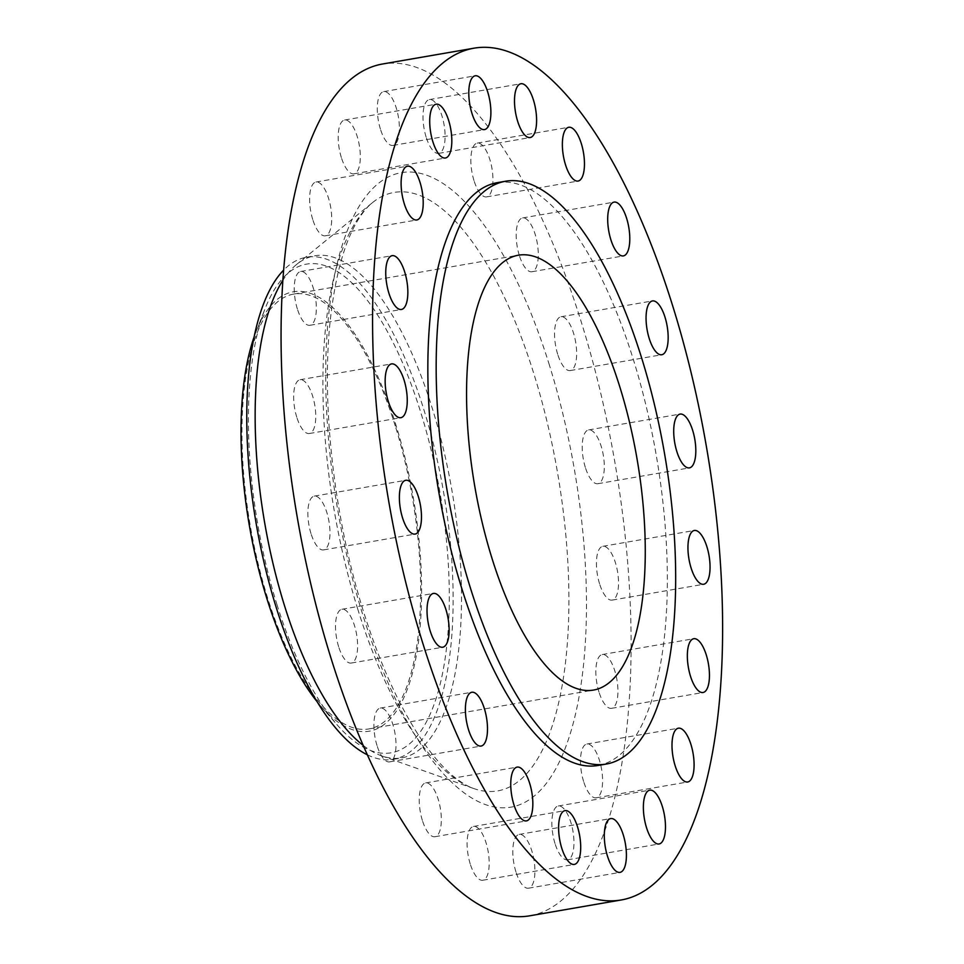 <?xml version="1.0" encoding="UTF-8"?>
<svg xmlns="http://www.w3.org/2000/svg" width="964" height="964" viewBox="0 0 964 964"><rect width="100%" height="100%" fill="white"/><g stroke="black" fill="none" stroke-linecap="round" stroke-linejoin="round"><path stroke-width="0.72" stroke-dasharray="4.82 3.62" d="M599.56 583.774A27.293 10.182 -99.8 0 1 602.825 546.311A27.293 10.182 -99.8 0 1 615.394 562.627A27.293 10.182 -99.8 0 1 612.14 600.102A27.293 10.182 -99.8 0 1 599.56 583.774M598.969 692.007A27.293 10.182 -99.8 0 1 602.235 654.544A27.293 10.182 -99.8 0 1 614.803 670.86A27.293 10.182 -99.8 0 1 611.538 708.335A27.293 10.182 -99.8 0 1 598.969 692.007M583.618 781.491A27.293 10.182 -99.8 0 1 586.871 744.027A27.293 10.182 -99.8 0 1 599.451 760.355A27.293 10.182 -99.8 0 1 596.186 797.818A27.293 10.182 -99.8 0 1 583.618 781.491M554.999 843.476A27.293 10.182 -99.8 0 1 558.264 806A27.293 10.182 -99.8 0 1 570.833 822.328A27.293 10.182 -99.8 0 1 567.567 859.804A27.293 10.182 -99.8 0 1 554.999 843.476M515.933 871.878A27.293 10.182 -99.8 0 1 519.186 834.414A27.293 10.182 -99.8 0 1 531.767 850.73A27.293 10.182 -99.8 0 1 528.501 888.206A27.293 10.182 -99.8 0 1 515.933 871.878M470.227 863.925A27.293 10.182 -99.8 0 1 473.493 826.461A27.293 10.182 -99.8 0 1 486.061 842.789A27.293 10.182 -99.8 0 1 482.795 880.253A27.293 10.182 -99.8 0 1 470.227 863.925M422.365 820.4A27.293 10.182 -99.8 0 1 425.63 782.937A27.293 10.182 -99.8 0 1 438.198 799.264A27.293 10.182 -99.8 0 1 434.933 836.728A27.293 10.182 -99.8 0 1 422.365 820.4M377.02 745.558A27.293 10.182 -99.8 0 1 380.286 708.094A27.293 10.182 -99.8 0 1 392.854 724.422A27.293 10.182 -99.8 0 1 389.601 761.885A27.293 10.182 -99.8 0 1 377.02 745.558M338.653 646.736A27.293 10.182 -99.8 0 1 341.919 609.26A27.293 10.182 -99.8 0 1 354.487 625.588A27.293 10.182 -99.8 0 1 351.221 663.063A27.293 10.182 -99.8 0 1 338.653 646.736M310.998 533.586A27.293 10.182 -99.8 0 1 314.264 496.123A27.293 10.182 -99.8 0 1 326.832 512.438A27.293 10.182 -99.8 0 1 323.579 549.914A27.293 10.182 -99.8 0 1 310.998 533.586M296.779 417.207A27.293 10.182 -99.8 0 1 300.045 379.732A27.293 10.182 -99.8 0 1 312.613 396.059A27.293 10.182 -99.8 0 1 309.348 433.523A27.293 10.182 -99.8 0 1 296.779 417.207M297.37 308.974A27.293 10.182 -99.8 0 1 300.635 271.499A27.293 10.182 -99.8 0 1 313.204 287.826A27.293 10.182 -99.8 0 1 309.95 325.29A27.293 10.182 -99.8 0 1 297.37 308.974M312.734 219.479A27.293 10.182 -99.8 0 1 315.987 182.015A27.293 10.182 -99.8 0 1 328.567 198.343A27.293 10.182 -99.8 0 1 325.302 235.806A27.293 10.182 -99.8 0 1 312.734 219.479M341.34 157.506A27.293 10.182 -99.8 0 1 344.606 120.03A27.293 10.182 -99.8 0 1 357.174 136.358A27.293 10.182 -99.8 0 1 353.921 173.833A27.293 10.182 -99.8 0 1 341.34 157.506M380.418 129.104A27.293 10.182 -99.8 0 1 383.684 91.628A27.293 10.182 -99.8 0 1 396.252 107.956A27.293 10.182 -99.8 0 1 392.987 145.431A27.293 10.182 -99.8 0 1 380.418 129.104M426.124 137.045A27.293 10.182 -99.8 0 1 429.378 99.581A27.293 10.182 -99.8 0 1 441.958 115.909A27.293 10.182 -99.8 0 1 438.692 153.372A27.293 10.182 -99.8 0 1 426.124 137.045M473.987 180.569A27.293 10.182 -99.8 0 1 477.24 143.106A27.293 10.182 -99.8 0 1 489.82 159.434A27.293 10.182 -99.8 0 1 486.555 196.897A27.293 10.182 -99.8 0 1 473.987 180.569M519.319 255.412A27.293 10.182 -99.8 0 1 522.584 217.948A27.293 10.182 -99.8 0 1 535.153 234.276A27.293 10.182 -99.8 0 1 531.887 271.74A27.293 10.182 -99.8 0 1 519.319 255.412M585.341 467.395A27.293 10.182 -99.8 0 1 588.606 429.92A27.293 10.182 -99.8 0 1 601.174 446.248A27.293 10.182 -99.8 0 1 597.909 483.711A27.293 10.182 -99.8 0 1 585.341 467.395M557.686 354.246A27.293 10.182 -99.8 0 1 560.952 316.77A27.293 10.182 -99.8 0 1 573.52 333.098A27.293 10.182 -99.8 0 1 570.266 370.574A27.293 10.182 -99.8 0 1 557.686 354.246M317.084 701.647A222.925 83.145 80.2 0 0 320.759 706.046A222.925 83.145 80.2 0 0 412.339 673.547A222.925 83.145 80.2 0 0 395.963 425.172A222.925 83.145 80.2 0 0 256.002 331.833A222.925 83.145 80.2 0 0 254.014 337.207M276.945 604.5A247.953 92.484 80.2 0 0 337.123 724.844A247.953 92.484 80.2 0 0 438.994 688.706A247.953 92.484 80.2 0 0 420.774 412.447A247.953 92.484 80.2 0 0 265.112 308.625A247.953 92.484 80.2 0 0 276.945 604.5M367.38 754.824A254.773 95.026 80.2 0 0 393.396 759.331A254.773 95.026 80.2 0 0 423.847 409.616A254.773 95.026 80.2 0 0 306.516 257.231A254.773 95.026 80.2 0 0 283.524 270.221M363.223 745.413A254.773 95.026 80.2 0 0 381.636 755.86A254.773 95.026 80.2 0 0 401.783 757.873A254.773 95.026 80.2 0 0 432.233 408.158A254.773 95.026 80.2 0 0 314.903 255.785A254.773 95.026 80.2 0 0 296.599 264.461A254.773 95.026 80.2 0 0 282.765 280.476M529.778 915.8A432.209 161.205 80.2 0 0 581.437 322.53A432.209 161.205 80.2 0 0 382.395 64.034M598.017 765.476A295.719 110.306 80.2 0 0 633.36 359.56A295.719 110.306 80.2 0 0 497.171 182.69M395.3 426.052A220.66 82.302 80.2 0 0 293.683 294.08A220.66 82.302 80.2 0 0 267.305 596.969A220.66 82.302 80.2 0 0 368.923 728.929A220.66 82.302 80.2 0 0 395.3 426.052M357.813 609.284A303.672 113.27 -99.8 0 1 372.297 202.789A303.672 113.27 -99.8 0 1 533.96 374.08A303.672 113.27 -99.8 0 1 563.952 674.342A303.672 113.27 -99.8 0 1 473.649 788.504A303.672 113.27 -99.8 0 1 357.813 609.284M549.444 365.248A321.904 120.066 80.2 0 0 365.019 197.536A321.904 120.066 80.2 0 0 362.729 614.586A321.904 120.066 80.2 0 0 547.154 782.298A321.904 120.066 80.2 0 0 549.444 365.248M381.636 755.86L473.649 788.504C467.769 786.516 461.141 782.539 453.755 776.574C442.404 767.332 430.703 753.571 418.665 735.303C397.698 703.069 379.334 661.882 363.561 611.73C333.93 517.861 321.024 403.06 330.387 319.12C335.412 275.077 344.522 242.205 357.704 220.503C362.609 212.514 367.477 206.609 372.297 202.789L296.599 264.461M602.825 546.311L694.333 530.477M602.235 654.544L693.743 638.71M586.871 744.027L678.391 728.194M558.264 806L649.772 790.167M519.186 834.414L610.694 818.569M473.493 826.461L565 810.628M425.63 782.937L517.138 767.103M380.286 708.094L471.794 692.26M341.919 609.26L433.426 593.426M314.264 496.123L405.772 480.289M300.045 379.732L391.553 363.898M300.635 271.499L392.143 255.665M315.987 182.015L407.495 166.182M344.606 120.03L436.114 104.196M383.684 91.628L475.192 75.794M429.378 99.581L520.885 83.748M477.24 143.106L568.748 127.272M522.584 217.948L614.092 202.115M588.606 429.92L680.114 414.086M560.952 316.77L652.459 300.937M320.759 706.046L337.123 724.844M393.396 759.331L401.783 757.873M293.683 294.08L518.295 255.219M368.923 728.929L593.535 690.067M306.516 257.231L314.903 255.785M256.002 331.833L265.112 308.625M570.266 370.574L661.774 354.74M597.909 483.711L689.417 467.877M531.887 271.74L623.395 255.906M486.555 196.897L578.063 181.063M438.692 153.372L530.2 137.539M392.987 145.431L484.494 129.586M353.921 173.833L445.428 158M325.302 235.806L416.81 219.973M309.95 325.29L401.458 309.456M309.348 433.523L400.855 417.689M323.579 549.914L415.086 534.08M351.221 663.063L442.729 647.23M389.601 761.885L481.108 746.052M434.933 836.728L526.44 820.894M482.795 880.253L574.303 864.419M528.501 888.206L620.009 872.372M567.567 859.804L659.075 843.97M596.186 797.818L687.694 781.985M611.538 708.335L703.045 692.501M612.14 600.102L703.648 584.268"/><path stroke-width="1.45" d="M706.913 546.793A27.293 10.182 80.2 0 0 694.333 530.477A27.293 10.182 80.2 0 0 691.08 567.941A27.293 10.182 80.2 0 0 703.648 584.268A27.293 10.182 80.2 0 0 706.913 546.793M706.311 655.026A27.293 10.182 80.2 0 0 693.743 638.71A27.293 10.182 80.2 0 0 690.477 676.174A27.293 10.182 80.2 0 0 703.045 692.501A27.293 10.182 80.2 0 0 706.311 655.026M690.959 744.521A27.293 10.182 80.2 0 0 678.391 728.194A27.293 10.182 80.2 0 0 675.125 765.657A27.293 10.182 80.2 0 0 687.694 781.985A27.293 10.182 80.2 0 0 690.959 744.521M662.34 806.494A27.293 10.182 80.2 0 0 649.772 790.167A27.293 10.182 80.2 0 0 646.507 827.642A27.293 10.182 80.2 0 0 659.075 843.97A27.293 10.182 80.2 0 0 662.34 806.494M623.274 834.896A27.293 10.182 80.2 0 0 610.694 818.569A27.293 10.182 80.2 0 0 607.441 856.044A27.293 10.182 80.2 0 0 620.009 872.372A27.293 10.182 80.2 0 0 623.274 834.896M577.569 826.955A27.293 10.182 80.2 0 0 565 810.628A27.293 10.182 80.2 0 0 561.735 848.091A27.293 10.182 80.2 0 0 574.303 864.419A27.293 10.182 80.2 0 0 577.569 826.955M529.706 783.431A27.293 10.182 80.2 0 0 517.138 767.103A27.293 10.182 80.2 0 0 513.872 804.566A27.293 10.182 80.2 0 0 526.44 820.894A27.293 10.182 80.2 0 0 529.706 783.431M484.362 708.588A27.293 10.182 80.2 0 0 471.794 692.26A27.293 10.182 80.2 0 0 468.528 729.724A27.293 10.182 80.2 0 0 481.108 746.052A27.293 10.182 80.2 0 0 484.362 708.588M445.995 609.754A27.293 10.182 80.2 0 0 433.426 593.426A27.293 10.182 80.2 0 0 430.161 630.902A27.293 10.182 80.2 0 0 442.729 647.23A27.293 10.182 80.2 0 0 445.995 609.754M418.34 496.605A27.293 10.182 80.2 0 0 405.772 480.289A27.293 10.182 80.2 0 0 402.506 517.752A27.293 10.182 80.2 0 0 415.086 534.08A27.293 10.182 80.2 0 0 418.34 496.605M404.121 380.226A27.293 10.182 80.2 0 0 391.553 363.898A27.293 10.182 80.2 0 0 388.287 401.373A27.293 10.182 80.2 0 0 400.855 417.689A27.293 10.182 80.2 0 0 404.121 380.226M404.711 271.993A27.293 10.182 80.2 0 0 392.143 255.665A27.293 10.182 80.2 0 0 388.878 293.14A27.293 10.182 80.2 0 0 401.458 309.456A27.293 10.182 80.2 0 0 404.711 271.993M420.075 182.509A27.293 10.182 80.2 0 0 407.495 166.182A27.293 10.182 80.2 0 0 404.241 203.645A27.293 10.182 80.2 0 0 416.81 219.973A27.293 10.182 80.2 0 0 420.075 182.509M448.682 120.524A27.293 10.182 80.2 0 0 436.114 104.196A27.293 10.182 80.2 0 0 432.848 141.672A27.293 10.182 80.2 0 0 445.428 158A27.293 10.182 80.2 0 0 448.682 120.524M487.76 92.122A27.293 10.182 80.2 0 0 475.192 75.794A27.293 10.182 80.2 0 0 471.926 113.27A27.293 10.182 80.2 0 0 484.494 129.586A27.293 10.182 80.2 0 0 487.76 92.122M533.466 100.075A27.293 10.182 80.2 0 0 520.885 83.748A27.293 10.182 80.2 0 0 517.632 121.211A27.293 10.182 80.2 0 0 530.2 137.539A27.293 10.182 80.2 0 0 533.466 100.075M581.328 143.6A27.293 10.182 80.2 0 0 568.748 127.272A27.293 10.182 80.2 0 0 565.494 164.736A27.293 10.182 80.2 0 0 578.063 181.063A27.293 10.182 80.2 0 0 581.328 143.6M626.66 218.442A27.293 10.182 80.2 0 0 614.092 202.115A27.293 10.182 80.2 0 0 610.827 239.578A27.293 10.182 80.2 0 0 623.395 255.906A27.293 10.182 80.2 0 0 626.66 218.442M692.682 430.414A27.293 10.182 80.2 0 0 680.114 414.086A27.293 10.182 80.2 0 0 676.849 451.562A27.293 10.182 80.2 0 0 689.417 467.877A27.293 10.182 80.2 0 0 692.682 430.414M665.027 317.264A27.293 10.182 80.2 0 0 652.459 300.937A27.293 10.182 80.2 0 0 649.194 338.412A27.293 10.182 80.2 0 0 661.774 354.74A27.293 10.182 80.2 0 0 665.027 317.264M254.014 337.207A222.925 83.145 80.2 0 0 266.654 597.849A222.925 83.145 80.2 0 0 317.084 701.647M283.524 270.221A254.773 95.026 80.2 0 0 276.065 606.946A254.773 95.026 80.2 0 0 367.38 754.824M282.765 280.476A254.773 95.026 80.2 0 0 284.452 605.5A254.773 95.026 80.2 0 0 363.223 745.413M473.902 48.2L382.395 64.034A432.209 161.205 80.2 0 0 330.736 657.303A432.209 161.205 80.2 0 0 529.778 915.8L621.286 899.966A432.209 161.205 80.2 0 0 672.944 306.697A432.209 161.205 80.2 0 0 473.902 48.2A432.209 161.205 80.2 0 0 422.244 641.47A432.209 161.205 80.2 0 0 621.286 899.966M505.498 181.244L497.171 182.69A295.719 110.306 80.2 0 0 461.828 588.606A295.719 110.306 80.2 0 0 598.017 765.476L606.332 764.042A295.719 110.306 80.2 0 0 641.687 358.114A295.719 110.306 80.2 0 0 505.498 181.244A295.719 110.306 80.2 0 0 470.155 587.172A295.719 110.306 80.2 0 0 606.332 764.042M619.912 387.191A220.66 82.302 80.2 0 0 518.295 255.219A220.66 82.302 80.2 0 0 491.917 558.096A220.66 82.302 80.2 0 0 593.535 690.067A220.66 82.302 80.2 0 0 619.912 387.191"/></g></svg>
